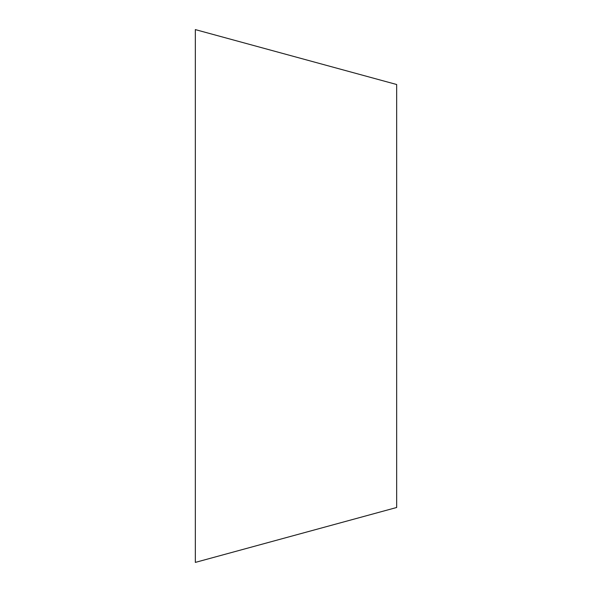 <?xml version="1.0" encoding="UTF-8"?>
<svg xmlns="http://www.w3.org/2000/svg" width="592" height="592" viewBox="0 0 592 592"><rect width="100%" height="100%" fill="white"/><g stroke="black" fill="none" stroke-linecap="round" stroke-linejoin="round"><path stroke-width="0.89" d="M195.33 296L195.33 562.4L396.67 507.492L396.67 84.508L195.33 29.6L195.33 296"/></g></svg>
